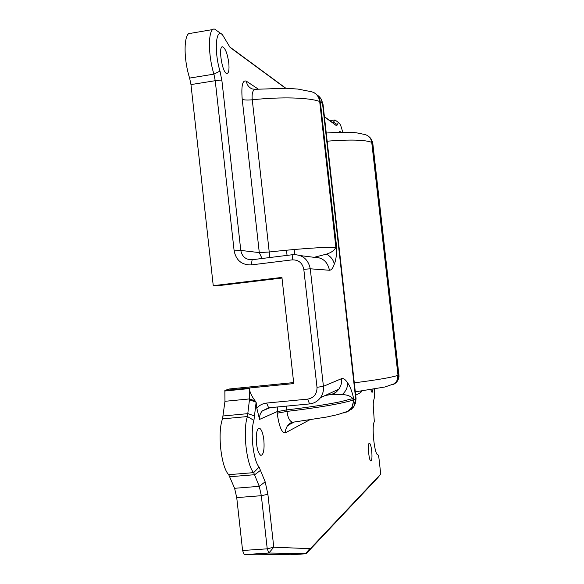 <?xml version="1.0" encoding="UTF-8"?>
<svg xmlns="http://www.w3.org/2000/svg" width="584" height="584" viewBox="0 0 584 584"><rect width="100%" height="100%" fill="white"/><g stroke="black" fill="none" stroke-linecap="round" stroke-linejoin="round"><path stroke-width="0.88" d="M374.621 389.002C374.819 394.288 374.534 397.916 373.789 399.887C373.139 401.85 373.074 405.376 373.577 410.479L374.322 421.816C371.614 425.101 374.11 452.184 377.359 454.644L378.191 455.024L378.906 457.834L380.731 474.091L310.885 548.128L309.797 548.653L273.772 547.208L267.888 494.283L265.165 481.815L259.106 467.069C253.237 460.645 250.04 431.875 253.923 420.4L256.128 402.201L249.463 399.792L247.433 416.545C242.63 430.255 246.484 465.032 253.66 472.631L259.26 486.326L261.333 495.692L267.231 548.829L268.874 553.026L306.272 553.596L377.833 477.683M324.427 116.844L336.508 125.735L337.501 124.706C337.888 122.961 338.479 122.436 339.26 123.136C340.399 124.334 341.531 127.37 342.662 132.247M339.027 122.954L335.004 119.932L332.924 122.888L324.405 116.647M285.846 88.25L229.191 46.523M221.591 34.084L214.788 29.2C208.174 26.762 207.517 53.443 213.919 74.146L215.233 80.701L234.14 250.886C236.126 260.42 241.827 265.092 251.251 264.91L292.153 259.865C298.555 259.734 302.439 262.895 303.804 269.333L317.002 387.323C317.09 393.93 313.995 397.857 307.71 399.12L266.625 403.062C262.712 403.5 259.435 405.186 256.785 408.128L259.566 419.4C259.267 416.122 260.187 413.297 262.326 410.917L268.625 407.814L309.535 403.931C314.031 403.42 317.667 401.347 320.433 397.711C322.835 394.324 323.828 390.535 323.419 386.323L310.265 268.793C308.221 259.165 302.417 254.456 292.854 254.668L252.149 259.727C245.893 259.851 242.104 256.748 240.783 250.419L221.935 80.891L219.993 71.095C213.963 51.421 215.766 27.455 222.46 34.755L230.081 47.435L285.554 88.242M255.186 400.96L249.55 398.923L249.434 388.572C249.675 392.032 251.594 396.164 255.186 400.96L256.128 402.201L256.785 408.128M219.993 71.095L213.919 74.146L189.625 78.081L190.968 84.592L213.248 285.671L281.926 277.415L293.774 383.586L224.855 390.426L224.957 401.31L249.55 398.923L249.463 399.792M189.625 78.081C182.945 57.531 183.88 30.93 190.946 33.273L212.992 29.507M224.957 401.31L222.533 418.881C217.27 432.569 221.095 467.171 228.716 474.69L234.6 488.297L236.732 497.612L242.594 550.493L244.2 554.654L256.653 554.231L290.43 554.8L305.469 553.807L309.797 548.653M293.664 382.578L229.629 388.951L224.855 390.426M355.678 395.215L360.905 392.419L360.875 391.097M365.015 134.561C368.832 135.671 371.074 138.262 371.738 142.335L398.011 375.329C398.281 378.651 397.208 381.389 394.791 383.542L396.733 381.41L398.011 375.329C391.638 377.446 377.06 379.95 354.291 382.827M293.372 422.166L287.35 425.86L285.751 429.386L285.561 432.744L309.425 419.976M293.956 422.093L292.745 422.247C289.774 421.59 287.861 417.976 286.999 411.406L277.174 413.202C279.174 426.984 281.97 433.496 285.561 432.744M330.938 394.499L342.195 394.565C347.195 394.748 350.743 396.113 352.846 398.668L353.254 400.507C353.444 404.96 351.897 408.464 348.604 411.026L343.691 412.939M258.238 89.089L246.39 81.205C246.922 84.855 248.806 87.418 252.032 88.877L254.982 89.374M246.39 81.205C242.55 79.672 241.156 85.695 242.214 99.265C243.959 100.076 247.309 100.251 252.259 99.791C251.646 92.892 252.923 89.381 256.077 89.279L286.16 88.264L297.818 89.06L310.841 91.6C315.659 92.659 318.594 95.812 319.645 101.054L335.866 247.331C334.391 250.397 331.252 252.668 326.449 254.135L314.893 257.121M371.694 450.79C372.249 457.075 371.971 460.484 370.862 461.017C368.738 460.871 367.343 442.154 369.519 443.219C370.409 443.782 371.139 446.307 371.694 450.79M256.245 437C256.58 431.021 257.668 428.101 259.515 428.247C261.522 429.284 262.968 433.167 263.844 439.913C264.559 449.636 263.552 454.797 260.836 455.396C257.887 453.111 256.354 446.979 256.245 437M373.008 389.28L372.059 392.477L370.731 389.645M339.231 132.312L339.895 131.269L340.691 132.276M228.782 62.904C229.403 69.839 228.746 73.372 226.796 73.496C222.117 73.153 217.861 45.085 222.774 46.844C225.482 48.56 227.483 53.918 228.782 62.904M394.12 384.06C397.273 382.177 398.894 379.396 398.967 375.702L372.782 143.16L370.665 138.225M325.325 395.426L328.755 394.886C332.916 394.412 336.274 392.492 338.844 389.134L338.932 389.01C341.085 385.914 341.983 382.454 341.603 378.629L323.419 386.323L317.002 387.323M332.245 394.353L332.26 394.346C334.289 393.923 336.515 392.149 338.917 389.024M353.254 400.507L353.729 400.281L353.612 398.361C351.853 390.827 349.874 385.717 347.662 383.038C347.648 387.55 345.823 391.397 342.195 394.565M346.67 412.129L351.889 407.727L353.729 400.281M317.112 94.988C320.214 96.973 322.025 99.835 322.536 103.58L355.678 398.77L353.875 406.559L348.779 410.895M303.804 269.333L310.265 268.793L329.456 270.261C327.558 261.384 322.193 257.04 313.338 257.23L300.286 255.595M329.456 270.261C331.427 270.137 333.048 268.071 334.318 264.048C335.851 260.771 336.639 255.223 336.669 247.397L320.331 101.842L319.645 101.054M336.669 247.397L323.426 247.506C308.994 248.142 290.927 249.638 269.224 251.996L269.801 257.529M320.178 101.36C319.521 97.564 317.587 94.732 314.36 92.863L313.966 92.659M351.188 409.479L353.802 406.741L355.408 403.303L355.802 398.682L353.773 399.821M259.566 419.4L277.006 411.669L286.824 409.88C308.549 407.333 326.507 404.602 340.713 401.675L353.612 398.361M398.909 374.519L397.412 381.016L394.047 384.111M392.879 384.761L396.733 381.41M355.97 397.814L322.689 103.733L320.864 98.652L319.521 96.951M319.492 101.419C308.878 97.528 281.094 96.696 252.259 99.791L269.224 251.996L259.289 252.602L240.783 250.419L234.14 250.886M368.964 136.649L371.497 139.43L372.694 143.051L398.843 374.891L398.164 375.264L371.906 142.43C371.512 139.583 370.154 137.364 367.825 135.773M262.034 258.5L259.289 252.602L242.214 99.265M277.174 413.202L277.575 406.968M286.386 406.128L286.999 411.406C318.536 407.617 340.545 403.858 353.013 400.128M213.248 285.671L218.182 285.693L281.999 278.035M376.833 453.914L378.052 454.958M332.135 122.341L333.449 122.144L337.501 124.706M332.778 122.815L336.508 125.735M190.968 84.592L215.233 80.701L221.935 80.891M251.251 264.91L252.149 259.727M292.153 259.865L292.854 254.668M307.71 399.12L309.535 403.931M266.625 403.062L268.625 407.814M242.594 550.493L267.231 548.829L273.772 547.208L268.874 553.026L244.316 554.669M306.856 553.121L310.885 548.128M377.804 477.712L380.731 474.091M223.161 415.976L247.988 413.633L254.726 416.027M222.533 418.881L247.433 416.545L253.923 420.4M228.716 474.69L253.66 472.631L259.106 467.069M229.884 476.741L254.77 474.69L260.741 470.178M234.6 488.297L259.26 486.326L265.165 481.815M236.732 497.612L261.333 495.692L267.888 494.283M249.434 388.572L224.92 391.003M360.905 392.419L361.803 390.973M327.164 141.197C349.991 139.401 364.854 139.78 371.738 142.335L372.899 143.89M347.662 383.038C345.56 379.571 343.538 378.103 341.603 378.629M320.331 101.842L322.689 103.733L323.178 105.689M326.449 254.135C330.683 256.405 333.303 259.712 334.318 264.048M294.745 254.551L294.183 249.521M378.155 454.994L376.753 453.761M310.425 548.5L306.272 553.596M334.501 120.005L329.894 120.691M244.2 554.654L268.764 553.011M355.298 391.835L384.922 386.995L394.777 383.564M294.168 422.071L287.744 425.364M287.693 425.429C289.941 423.196 291.628 422.137 292.745 422.247L326.463 417.071L337.72 414.611L348.604 411.034L351.889 407.727L353.875 406.566L355.692 402.048M372.504 141.7L398.974 375.709C399.536 376.038 397.317 382.009 397.405 381.016L396.74 381.41M326.244 133.035C335.931 132.276 346.122 132.137 350.064 132.342L356.393 132.794L365.022 134.554M320.433 397.711L338.844 389.134M286.481 250.222L287.058 255.383M320.879 98.645L323.032 104.405L356.036 398.361L355.7 402.069M319.061 96.477L320.828 98.601M369.979 137.481L372.497 141.693M270.049 407.683L262.326 410.917M325.222 395.477L328.646 394.937M222.037 46.968L222.774 46.844M258.719 428.32L259.515 428.247"/></g></svg>
